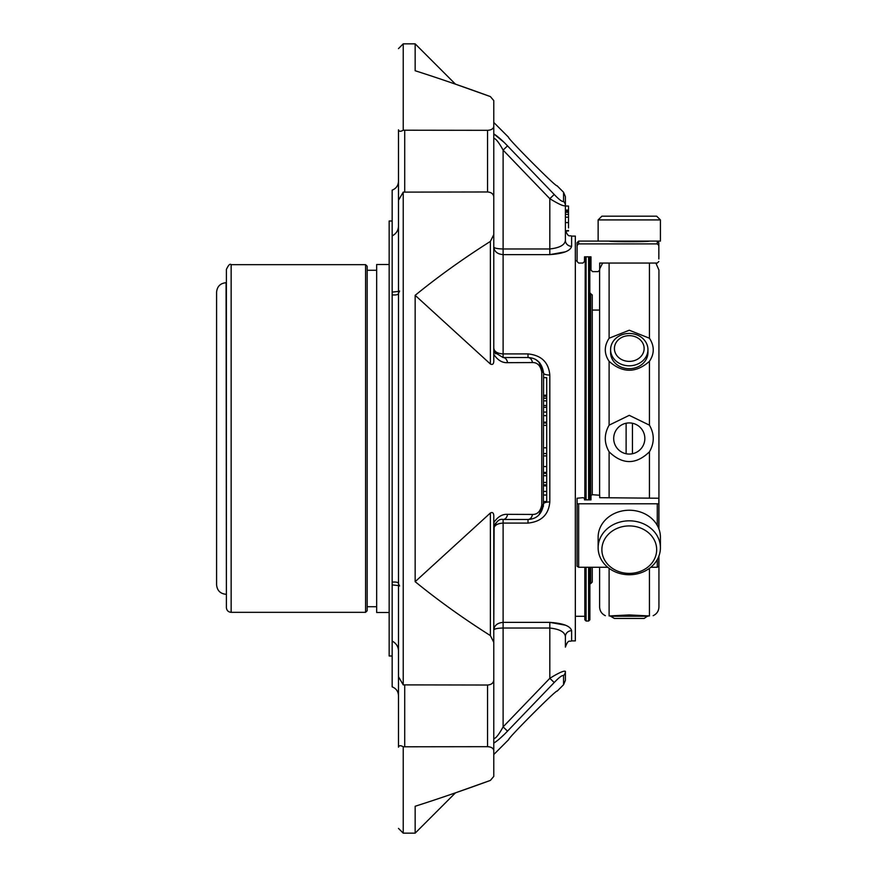 <?xml version="1.0" encoding="UTF-8"?>
<svg xmlns="http://www.w3.org/2000/svg" width="877" height="877" viewBox="0 0 877 877"><rect width="100%" height="100%" fill="white"/><g stroke="black" fill="none" stroke-linecap="round" stroke-linejoin="round"><path stroke-width="1.32" d="M503.771 142.107L493.773 133.874C497.654 136.319 502.236 140.32 507.52 145.867L554.22 194.486C559.142 199.649 562.256 201.962 563.56 201.425L563.56 192.249L565.391 196.656L565.391 240.397L565.391 230.958L568.504 230.454M568.504 210.074L565.391 210.074L565.391 222.583L568.504 222.583L568.504 206.029L565.391 206.029M568.504 227.932L568.504 221.629M546.7 423.01L543.587 423.01L546.7 423.01L546.7 425.345L543.587 425.345M543.587 472.407L546.7 472.407L546.7 425.345M546.7 422.188L543.587 422.188L546.7 422.177L546.7 377.647L543.587 377.647M546.7 473.383L543.587 473.383L546.7 473.383L546.7 475.718L543.587 475.718M543.587 501.501L546.7 501.523L546.7 475.718M568.504 230.98L565.479 230.98M565.391 227.932L565.391 221.629M546.7 396.251L543.587 396.251M546.7 400.833L543.587 400.833M546.7 405.503L543.587 405.503M546.7 415.632L543.587 415.632M546.7 484.838L543.587 484.838M546.7 485.847L543.587 485.847M546.7 495.023L543.587 495.023M565.457 625.191L549.813 622.374C563.187 623.284 570.456 626.057 571.618 630.695L571.618 640.89C569.765 642.085 568.351 638.609 565.391 647.116L565.391 636.603C564.843 631.988 559.647 629.127 549.813 628.031L549.813 678.316C558.704 672.845 563.889 670.51 565.391 671.343L565.391 680.344L563.56 684.751L557.202 691.109C557.454 688.368 506.259 739.958 508.781 739.53L493.773 754.538L493.773 776.419L493.773 744.529M565.391 230.958L565.391 240.397C564.832 245.012 559.636 247.873 549.813 248.969L503.113 248.969C497.402 248.838 494.288 248.18 493.773 246.985L493.773 138.325L493.773 246.985C494.288 251.578 497.402 254.122 503.113 254.626L549.813 254.626L565.457 251.809M563.56 201.425A6.227 5.996 -0 0 1 565.391 205.656C563.922 206.501 558.726 204.177 549.813 198.684L549.813 254.626C563.198 253.705 570.456 250.932 571.618 246.305A6.227 5.909 0 0 1 565.391 240.397M571.618 246.305L571.618 236.11L575.334 236.11L575.334 640.89L571.618 640.89M571.618 630.695A6.227 5.909 0 0 0 565.391 636.603M538.949 514.974L543.587 503.891A6.227 1.951 180 0 1 549.813 501.94C548.662 514.656 541.394 521.705 528.02 523.087L528.02 519.458L503.113 519.458A6.227 4.473 -90 0 0 507.52 514.339L532.427 514.437C537.349 514.591 540.462 511.444 541.767 504.977A6.227 1.546 180 0 0 543.587 503.891C542.129 513.856 536.932 519.041 528.02 519.458A6.227 4.484 -90 0 0 532.427 514.437M507.52 145.867L503.113 150.131L503.113 353.913L528.02 353.913L528.02 357.542A6.227 4.484 90 0 1 532.427 362.563L507.52 362.661A6.227 4.473 90 0 0 503.113 357.542L503.113 353.913C497.402 353.563 494.288 351.655 493.773 348.202L494.825 352.499L503.113 357.542L528.02 357.542C536.899 357.926 542.096 363.111 543.587 373.109A6.227 1.951 180 0 0 549.813 375.06L549.813 501.94M543.367 506.478L543.587 373.109L538.785 361.872M528.02 353.913C541.394 355.284 548.651 362.333 549.813 375.06M507.52 514.339C502.236 514.032 497.654 516.805 493.773 522.659L493.773 528.798C495.812 521.771 498.925 518.658 503.113 519.458L503.113 523.087C497.402 523.437 494.288 525.345 493.773 528.798L494.913 524.325M493.773 630.015L493.773 738.675L493.773 630.015C494.288 625.422 497.402 622.878 503.113 622.374L549.813 622.374L549.813 628.031L503.113 628.031C497.402 628.162 494.288 628.82 493.773 630.015L494.124 526.255M493.773 738.675C495.79 738.478 498.903 734.542 503.113 726.869L507.52 731.133C502.247 736.669 497.665 740.67 493.773 743.126M528.02 523.087L503.113 523.087L503.113 726.869L549.813 678.316L554.22 682.514L507.52 731.133M565.391 671.343A6.227 5.996 180 0 1 563.56 675.575C562.267 675.027 559.153 677.34 554.22 682.514L551.49 685.386M554.22 194.486L549.813 198.684L503.113 150.131C498.925 142.48 495.812 138.544 493.773 138.325L493.773 133.874M543.587 373.109A6.227 1.546 180 0 0 541.767 372.023C540.473 365.566 537.36 362.42 532.427 362.563M490.375 780.42C463.045 790.385 437.974 799.002 415.161 806.259L415.161 833.15L455.47 792.841L490.375 780.42L493.773 776.419L493.773 642.359L490.375 635.584L490.375 513.001C492.863 511.751 494.003 513.231 493.773 517.419L493.773 642.359M500.153 738.248L503.946 734.707M493.773 132.471L493.773 100.581L490.375 96.58L455.47 84.159L415.161 43.85L415.161 70.741C437.974 77.998 463.045 86.615 490.375 96.58L493.773 100.581L493.773 122.462L508.594 137.283C506.062 136.845 557.246 188.434 557.016 185.716L563.56 192.249M507.52 362.661C502.247 362.968 497.665 360.195 493.773 354.341M490.375 241.416L493.773 234.641L493.773 359.581C494.003 363.758 492.874 365.227 490.375 363.999L490.375 241.416C463.045 258.737 437.974 276.704 415.161 295.33L490.375 363.999M415.161 295.33L415.161 581.67L490.375 513.001M493.773 522.659L493.773 517.419M415.161 581.67C437.974 600.296 463.045 618.263 490.375 635.584M398.487 48.597L403.234 43.85L403.234 130.213C400.592 131.758 399.013 131.627 398.487 129.829L398.487 747.171C399.013 745.373 400.592 745.242 403.234 746.787L487.546 746.678L487.546 685.025C491.328 684.74 493.411 683.095 493.773 680.103L493.773 592.622M398.487 181.309C398.268 185.606 396.152 188.544 392.162 190.145L392.162 235.913C396.174 233.753 398.279 230.508 398.487 226.178L398.487 181.309L398.487 226.178L398.487 200.285L403.234 192.118L403.234 684.882L398.487 676.715L398.487 650.822L398.487 695.691L398.487 650.822C398.279 646.492 396.174 643.247 392.162 641.087L392.162 686.855C396.152 688.456 398.268 691.394 398.487 695.691L398.487 747.171M487.546 685.025L403.234 684.882M493.773 750.559C493.411 748.213 491.339 746.919 487.546 746.678M403.234 746.787L403.234 833.15L415.161 833.15M493.773 234.641L493.773 196.897C493.411 193.905 491.339 192.26 487.546 191.975L487.546 130.322L403.234 130.213M487.546 130.322C491.328 130.081 493.411 128.787 493.773 126.441L493.773 100.581M493.773 213.922L493.773 126.441M403.234 192.118L487.546 191.975M392.162 235.913L392.162 582.153C396.174 581.78 398.279 582.273 398.487 583.643L399.583 585.979M399.583 291.021L398.487 293.356C398.279 294.727 396.174 295.22 392.162 294.847L392.162 292.743M392.162 582.153L392.162 584.795M398.487 585.595L392.162 584.882L392.162 641.087M575.334 616.29L584.827 616.29M586.088 567.266L586.088 621.037L584.827 619.765L584.827 567.266M584.827 499.857L585.233 256.829L584.51 256.829L584.51 261.499L582.931 263.056L578.656 263.056L577.077 261.499L577.077 242.677L577.077 245.45L578.656 243.894L577.077 245.45M586.088 499.857L586.088 256.829M586.088 621.037L588.62 621.037L589.881 619.765L589.881 567.266M599.693 267.671L599.693 268.822L602.674 263.056L599.693 263.056L599.693 270.072L598.114 271.629L592.578 271.629L590.988 270.072L590.988 256.829L589.815 256.829L589.881 499.857M226.08 594.299C220.313 593.74 217.156 590.583 216.586 584.816L216.586 292.184C217.156 286.417 220.313 283.26 226.08 282.701L226.398 594.299L226.08 282.701M231.144 612.332L231.144 264.668C230.026 263.44 228.448 265.018 226.398 269.414L226.398 607.586C226.683 610.469 228.261 612.058 231.144 612.332L365.588 612.332L365.588 264.668L367.178 266.246L367.178 270.28L376.661 270.28M365.588 612.332L367.178 610.754L367.178 266.246M376.661 606.72L367.178 606.72L367.178 270.28M389.158 612.497L376.661 612.497L376.661 264.503L389.158 264.503M392.162 655.996L389.158 655.996L389.158 221.004L392.162 221.004M598.136 219.919L660.414 219.919L656.676 216.191L601.874 216.191L598.136 219.919L598.136 241.098L578.656 241.098L577.077 242.677M629.269 525.926A27.395 23.734 0 0 1 653.003 561.521A27.395 23.734 0 0 1 605.547 561.521A27.395 23.734 0 0 1 629.269 525.926M660.414 219.919L660.414 241.098L598.136 241.098M629.269 520.828A31.133 26.968 0 0 1 660.414 547.785A31.133 26.968 0 0 1 629.269 574.753A31.133 26.968 0 0 1 598.136 547.785A31.133 26.968 0 0 1 629.269 520.828M598.136 547.785L598.136 537.206A31.133 26.968 0 0 1 629.269 510.239A31.133 26.968 0 0 1 660.414 537.206L660.414 547.785M649.506 241.098C648.848 241.909 609.822 241.92 609.033 241.098M657.268 243.894L658.846 245.45L658.846 242.677L657.268 241.098L657.268 243.894L578.656 243.894L578.656 241.098M598.114 271.629L592.578 271.629M590.988 267.671L590.988 270.072M590.988 256.829L584.51 256.829M577.077 258.967L577.077 260.71L575.334 260.71M658.846 245.45L658.846 258.967M607.728 567.266L578.656 567.266L577.077 566.246L577.077 498.235L582.931 497.687L584.51 498.235L584.51 499.857L590.988 499.857L590.988 495.253L592.578 494.716L599.693 495.253L599.693 497.687L658.846 498.235L658.846 528.776M658.846 503.804L577.077 503.804M657.268 559.592L657.268 567.266L650.811 567.266M657.268 567.266L658.846 566.246L658.846 556.215M590.988 499.857L590.988 495.253M658.846 261.499L657.268 263.056L655.864 263.056L658.934 270.039L658.934 320.182M657.268 263.056L599.693 263.056M599.693 495.253L599.693 497.687M629.269 335.661A14.854 12.859 180 0 1 642.139 354.955A14.854 12.859 180 0 1 616.41 354.955A14.854 12.859 180 0 1 629.269 335.661M647.95 616.246L610.589 616.246L614.415 618.46L644.124 618.46L647.95 615.807M629.269 333.446A18.68 16.181 180 0 1 647.95 349.627A18.68 16.181 180 0 1 629.269 365.808A18.68 16.181 180 0 1 610.589 349.627A18.68 16.181 180 0 1 629.269 333.446M626.112 423.251L626.112 453.749M632.438 453.749L632.438 423.251A15.567 15.567 0 0 0 615.292 445.352A15.567 15.567 0 0 0 641.569 448.048A15.567 15.567 0 0 0 632.438 423.251M653.179 615.676C656.829 613.922 658.748 611.006 658.934 606.961L658.934 555.996M658.934 528.995L658.934 270.039M610.589 349.627L610.589 352.521A18.68 16.181 0 0 0 629.269 368.702A18.68 16.181 0 0 0 647.95 352.521L647.95 349.627M649.44 497.687L649.44 451.83C654.516 442.929 654.516 434.038 649.44 425.17L649.44 361.324C654.516 353.727 654.516 346.031 649.44 338.226L649.44 263.056M609.109 568.329L609.109 615.95C604.023 615.709 604.023 615.709 609.109 615.95L629.269 614.93L649.44 615.95C654.516 615.709 654.516 615.709 649.44 615.95L649.44 568.329M649.44 361.324C636 373.196 622.549 373.196 609.109 361.324C604.023 353.76 604.023 346.064 609.109 338.226L629.269 330.223L649.44 338.226M649.44 451.83C636 464.799 622.549 464.799 609.109 451.83C604.023 442.962 604.023 434.071 609.109 425.17L629.269 415.336L649.44 425.17M605.36 615.676C601.71 613.922 599.791 611.006 599.616 606.961L599.616 567.266M599.616 495.099L599.616 270.533M592.26 494.727L592.26 294.957L589.881 293.378M590.681 567.266L590.681 583.622L592.26 582.043L592.26 567.266M546.7 447.796L543.587 447.796M546.7 455.887L543.587 455.887M546.7 466.564L543.587 466.564M546.7 398.191L543.587 398.191M546.7 407.29L543.587 407.29M546.7 412.08L543.587 412.08M546.7 482.471L543.587 482.471M546.7 491.416L543.587 491.416M563.56 675.575L563.56 684.751M541.767 372.023L541.767 504.977M404.714 685.025L404.714 746.678M404.714 130.322L404.714 191.975M588.62 256.829L588.62 499.857M588.62 567.266L588.62 621.037M578.656 567.266L578.656 504.352M657.268 504.352L657.268 525.4M609.109 338.226L609.109 263.056M609.109 425.17L609.109 361.324M609.109 497.687L609.109 451.83M590.681 499.857L590.681 293.378M565.391 210.995L568.504 210.995M565.391 212.333L568.504 212.333M565.391 210.206L568.504 210.206M565.391 214.416L568.504 214.416M565.391 217.211L568.504 217.211M546.7 453.552L543.587 453.552M546.7 395.209L543.587 395.209M546.7 501.523L543.587 501.523M571.618 236.11C569.765 234.915 568.351 238.391 565.391 229.884M495.615 523.218L494.716 524.698M495.11 353.014L495.615 353.782M539.881 363.023L536.033 359.756M493.773 348.202L494.814 352.499M398.487 828.403L403.234 833.15M403.234 43.85L415.161 43.85M392.162 292.118L398.487 291.405M398.553 584.257L398.487 583.643M231.144 264.668L365.588 264.668M599.616 310.063L592.26 310.063M590.681 583.622L589.881 583.622"/></g></svg>

